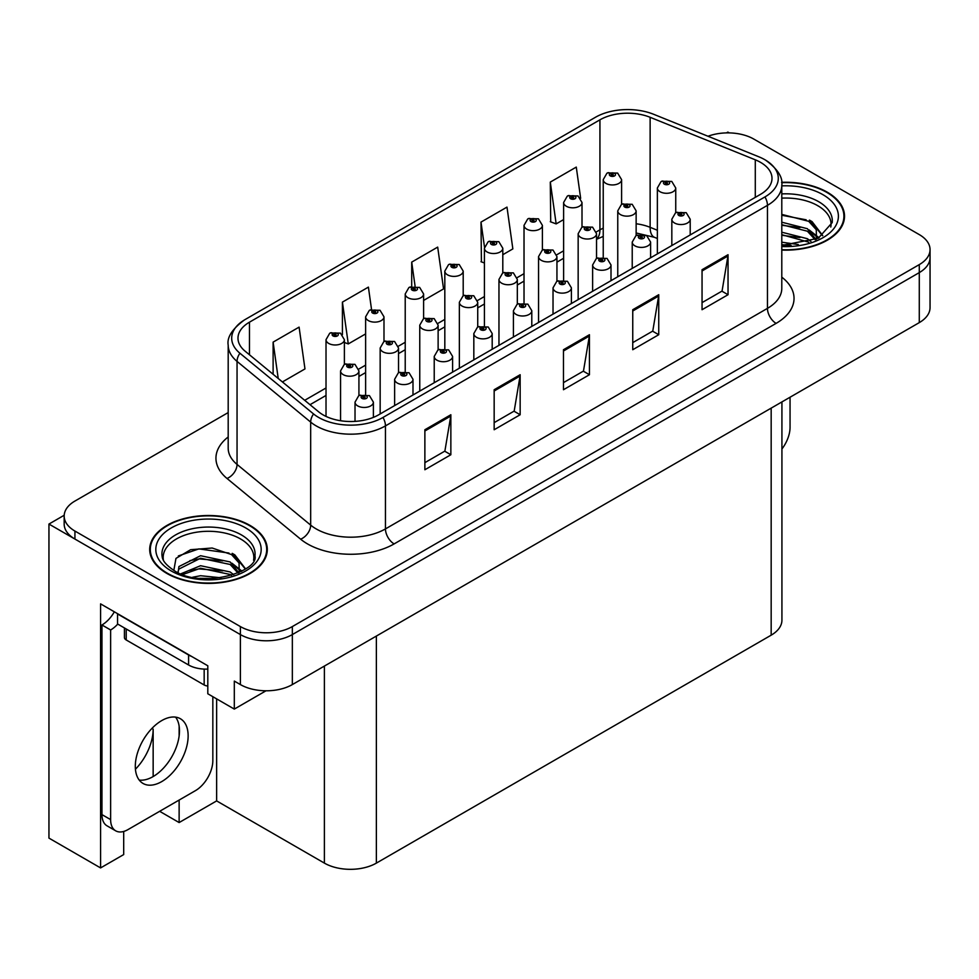 <?xml version="1.0" encoding="UTF-8"?>
<svg xmlns="http://www.w3.org/2000/svg" width="979" height="979" viewBox="0 0 979 979"><rect width="100%" height="100%" fill="white"/><g stroke="black" fill="none" stroke-linecap="round" stroke-linejoin="round"><path stroke-width="1.47" d="M123.697 831.452L123.697 854.569L100.58 867.92L100.58 603.872L207.805 665.781L207.805 693.781L234.311 709.09L234.311 681.078L240.381 684.578A36.749 21.22 0 0 0 292.342 684.578L919.281 322.617A36.749 21.22 0 0 0 930.05 307.614L930.05 257.612A36.749 21.22 0 0 1 919.281 272.615A36.749 21.22 0 0 0 930.05 257.612L930.05 249.608A36.749 21.22 0 0 0 919.281 234.605L753.842 139.091A36.749 21.22 0 0 0 707.988 136.252M265.994 690.795L234.311 709.09M729.245 132.887L727.862 132.092L726.467 132.887M228.193 412.575L74.93 501.052A36.749 21.22 0 0 0 64.173 516.055A36.749 21.22 0 0 0 74.93 531.059L240.381 626.572A36.749 21.22 0 0 0 292.342 626.572L292.342 634.576L919.281 272.615L292.342 634.576A36.749 21.22 0 0 1 240.381 634.576A36.749 21.22 0 0 0 292.342 634.576L292.342 684.578M100.58 867.92L48.95 838.11L48.95 524.059L240.381 634.576L74.93 539.062A36.749 21.22 0 0 1 64.173 524.059L64.173 516.055M64.198 515.248L48.95 524.059M781.927 401.916L781.927 620.172A36.749 21.22 180 0 1 771.171 635.175L376.364 863.111A36.749 21.22 180 0 1 324.392 863.111L216.64 800.908L216.64 698.884M216.64 800.908L179.133 822.556L179.133 800.051M179.133 735.963L179.133 726.124M159.65 811.31L179.133 822.556M135.432 769.225A39.197 22.627 120 0 0 153.152 729.147L151.916 728.437M153.152 776.555L153.152 729.147M781.793 250.073A58.801 33.947 0 0 0 844.522 216.2A58.801 33.947 0 0 0 827.304 192.202A58.801 33.947 0 0 0 781.609 182.339M250.073 525.454A58.801 33.947 0 0 0 185.998 518.099A58.801 33.947 0 0 0 149.701 549.464A58.801 33.947 0 0 0 166.919 573.461A58.801 33.947 0 0 0 231.007 580.816A58.801 33.947 0 0 0 267.304 549.464A58.801 33.947 0 0 0 250.073 525.454M150.313 552.572A58.801 33.947 0 0 0 150.117 553.465M760.512 162.343A39.197 22.627 180 0 1 772.003 178.349A39.197 22.627 180 0 1 760.512 194.344L378.53 414.888A39.197 22.627 180 0 1 318.701 411.865L245.08 351.155A39.197 22.627 180 0 1 237.983 338.171A39.197 22.627 180 0 1 249.474 322.177L599.931 119.83A39.197 22.627 180 0 1 650.129 117.296L755.286 159.81A39.197 22.627 180 0 1 760.512 162.343M764.966 159.773A45.499 26.262 0 0 0 758.896 156.824L653.739 114.323A45.499 26.262 0 0 0 595.477 117.26L245.019 319.595A45.499 26.262 0 0 0 244.395 319.974A45.499 26.262 0 0 0 239.916 353.235L313.549 413.946A45.499 26.262 0 0 0 382.985 417.458L764.966 196.914A45.499 26.262 0 0 0 765.59 160.14A45.499 26.262 0 0 0 764.966 159.773M424.874 429.744L424.874 469.749L450.854 454.745L450.854 414.741L424.874 429.744M424.874 462.651L444.882 451.099L450.756 416.063A9.802 5.654 -120 0 0 450.854 414.741M444.711 451.197L450.854 454.745M494.162 389.728L494.162 429.744L520.155 414.741L520.155 374.724L494.162 389.728M494.162 422.647L514.183 411.082L520.045 376.058A9.802 5.654 -120 0 0 520.155 374.724M513.999 411.192L520.155 414.741M702.053 269.714L702.053 309.719L728.033 294.716L728.033 254.711L702.053 269.714M702.053 302.621L722.061 291.069L727.923 256.033A9.802 5.654 -120 0 0 728.033 254.711M721.89 291.167L728.033 294.716M632.752 309.719L632.752 349.723L658.745 334.72L658.745 294.716L632.752 309.719M632.752 342.626L652.773 331.073L658.634 296.05A9.802 5.654 -120 0 0 658.745 294.716M652.589 331.171L658.745 334.72M563.463 349.723L563.463 389.728L589.444 374.724L589.444 334.72L563.463 349.723M563.463 382.63L583.472 371.078L589.346 336.054A9.802 5.654 -120 0 0 589.444 334.72M583.3 371.176L589.444 374.724M292.342 626.572L919.281 264.611A36.749 21.22 0 0 0 930.05 249.608M282.417 381.945L304.971 368.924L299.097 327.121L273.117 342.124L273.117 374.272M502.802 254.711L512.849 248.899L506.987 207.107L480.995 222.098L481.423 261.87M580.657 198.309L576.276 167.091L550.296 182.094L550.712 221.866M371.531 309.413L368.398 287.116L342.417 302.119L342.417 334.696M423.601 300.431L443.56 288.915L437.686 247.112L411.706 262.115L411.706 286.394M411.706 262.115L415.072 286.076M484.421 262.996L480.995 261.711M480.995 222.098L484.507 247.124M550.296 182.094L556.158 223.897L563.623 219.59M582.003 208.98L582.003 207.878M556.158 223.897L550.296 221.707M342.417 302.119L348.279 343.923L365.62 333.912M348.279 343.923L344.388 342.466M273.117 342.124L278.22 378.481M266.888 553.465A58.801 33.947 0 0 0 266.692 552.572M844.106 220.202A58.801 33.947 0 0 0 843.91 219.32M621.604 204.378L621.604 179.634A9.19 5.299 180 0 1 615.938 184.541A9.19 5.299 180 0 1 605.915 183.391A9.19 5.299 180 0 1 603.235 179.634L606.894 173.259A6.119 3.683 57.8 0 1 610.162 173.442A3.059 1.762 0 0 0 610.247 175.89A3.059 1.762 0 0 0 614.579 175.89A3.059 1.762 0 0 0 614.579 173.381A3.059 1.762 0 0 0 610.345 173.332L611.594 174.115A1.224 0.71 180 0 1 612.891 175.29A1.224 0.71 180 0 1 611.508 174.152L610.162 173.442M611.594 175.155L611.594 174.115M610.345 173.332A6.119 3.378 -117.9 0 0 607.482 172.916A6.119 3.378 -117.9 0 0 607.213 173.087M611.508 175.119L611.508 174.152M675.743 212.737L675.743 187.992A9.19 5.299 180 0 1 670.064 192.887A9.19 5.299 180 0 1 660.054 191.737A9.19 5.299 180 0 1 657.362 187.992L661.033 181.617A6.119 3.683 57.8 0 1 664.3 181.788A3.059 1.762 0 0 0 664.386 184.236A3.059 1.762 0 0 0 668.718 184.236A3.059 1.762 0 0 0 668.718 181.739A3.059 1.762 0 0 0 664.484 181.678L665.72 182.461A1.224 0.71 180 0 1 667.017 183.636A1.224 0.71 180 0 1 665.647 182.51L664.3 181.788M665.72 183.514L665.72 182.461M664.484 181.678A6.119 3.378 -117.9 0 0 661.62 181.274A6.119 3.378 -117.9 0 0 661.351 181.445M665.647 183.465L665.647 182.51M690.207 234.936L690.207 219.247A9.19 5.299 180 0 1 684.529 224.142A9.19 5.299 180 0 1 674.519 222.992A9.19 5.299 180 0 1 671.827 219.247L675.498 212.871A6.119 3.683 57.8 0 1 678.765 213.043A3.059 1.762 0 0 0 678.851 215.49A3.059 1.762 0 0 0 683.183 215.49A3.059 1.762 0 0 0 683.183 212.994A3.059 1.762 0 0 0 678.949 212.932L680.185 213.716A1.224 0.71 180 0 1 681.482 214.89A1.224 0.71 180 0 1 680.148 214.744L680.185 213.716M678.949 212.932A6.119 3.378 -117.9 0 0 676.085 212.529A6.119 3.378 -117.9 0 0 675.816 212.7M680.111 214.719L678.765 213.043M680.148 214.744A1.224 0.71 180 0 1 680.111 213.765M790.053 397.229L790.053 427.346A24.499 14.147 -60 0 1 781.927 448.982M582.003 227.238L582.003 202.494A9.19 5.299 180 0 1 576.325 207.401A9.19 5.299 180 0 1 566.315 206.251A9.19 5.299 180 0 1 563.623 202.494L567.294 196.118A6.119 3.683 57.8 0 1 570.561 196.302A3.059 1.762 0 0 0 570.647 198.749A3.059 1.762 0 0 0 574.979 198.749A3.059 1.762 0 0 0 574.979 196.253A3.059 1.762 0 0 0 570.745 196.192L571.993 196.975A1.224 0.71 180 0 1 573.278 198.15A1.224 0.71 180 0 1 571.944 198.003L570.561 196.302M571.993 198.015L571.993 196.975M570.745 196.192A6.119 3.378 -117.9 0 0 567.881 195.788A6.119 3.378 -117.9 0 0 567.612 195.959M571.944 198.003A1.224 0.71 180 0 1 571.907 197.024M542.403 250.098L542.403 225.366A9.19 5.299 180 0 1 536.725 230.261A9.19 5.299 180 0 1 526.714 229.11A9.19 5.299 180 0 1 524.022 225.366L527.693 218.99A6.119 3.683 57.8 0 1 530.961 219.174A3.059 1.762 0 0 0 531.046 221.609A3.059 1.762 0 0 0 535.378 221.609A3.059 1.762 0 0 0 535.378 219.112A3.059 1.762 0 0 0 531.144 219.063L532.38 219.847A1.224 0.71 180 0 1 533.677 221.021A1.224 0.71 180 0 1 532.307 219.883L530.961 219.174M532.38 220.887L532.38 219.847M531.144 219.063A6.119 3.378 -117.9 0 0 528.281 218.647A6.119 3.378 -117.9 0 0 528.011 218.819M532.307 220.838L532.307 219.883M502.802 272.97L502.802 248.225A9.19 5.299 180 0 1 497.124 253.133A9.19 5.299 180 0 1 487.114 251.982A9.19 5.299 180 0 1 484.421 248.225L488.093 241.85A6.119 3.683 57.8 0 1 491.348 242.033A3.059 1.762 0 0 0 491.446 244.481A3.059 1.762 0 0 0 495.778 244.481A3.059 1.762 0 0 0 495.778 241.972A3.059 1.762 0 0 0 491.544 241.923L492.78 242.706A1.224 0.71 180 0 1 494.077 243.881A1.224 0.71 180 0 1 492.706 242.743L491.348 242.033M492.78 243.747L492.78 242.706M491.544 241.923A6.119 3.378 -117.9 0 0 488.68 241.507A6.119 3.378 -117.9 0 0 488.411 241.678M492.706 243.71L492.706 242.743M463.202 295.829L463.202 271.097A9.19 5.299 180 0 1 457.523 275.992A9.19 5.299 180 0 1 447.513 274.842A9.19 5.299 180 0 1 444.821 271.097L448.492 264.709A6.119 3.683 57.8 0 1 451.747 264.893A3.059 1.762 0 0 0 451.845 267.34A3.059 1.762 0 0 0 456.177 267.34A3.059 1.762 0 0 0 456.177 264.844A3.059 1.762 0 0 0 451.943 264.783L453.179 265.566A1.224 0.71 180 0 1 454.476 266.741A1.224 0.71 180 0 1 453.142 266.594L453.179 265.566M451.943 264.783A6.119 3.378 -117.9 0 0 449.08 264.379A6.119 3.378 -117.9 0 0 448.81 264.55M453.106 266.569L451.747 264.893M453.142 266.594A1.224 0.71 180 0 1 453.106 265.615M636.142 235.596L636.142 210.852A9.19 5.299 180 0 1 630.464 215.747A9.19 5.299 180 0 1 620.453 214.597A9.19 5.299 180 0 1 617.761 210.852L621.432 204.476A6.119 3.683 57.8 0 1 624.688 204.66A3.059 1.762 0 0 0 624.786 207.095A3.059 1.762 0 0 0 629.118 207.095A3.059 1.762 0 0 0 629.118 204.599A3.059 1.762 0 0 0 624.883 204.55L626.119 205.333A1.224 0.71 180 0 1 627.417 206.508A1.224 0.71 180 0 1 626.083 206.349L624.688 204.66M626.119 206.373L626.119 205.333M624.883 204.55A6.119 3.378 -117.9 0 0 622.02 204.134A6.119 3.378 -117.9 0 0 621.751 204.305M626.083 206.349A1.224 0.71 180 0 1 626.046 205.37M596.541 258.456L596.541 233.712A9.19 5.299 180 0 1 590.863 238.619A9.19 5.299 180 0 1 580.853 237.469A9.19 5.299 180 0 1 578.161 233.712L581.832 227.336A6.119 3.683 57.8 0 1 585.087 227.52A3.059 1.762 0 0 0 585.185 229.967A3.059 1.762 0 0 0 589.517 229.967A3.059 1.762 0 0 0 589.517 227.458A3.059 1.762 0 0 0 585.283 227.409L586.519 228.193A1.224 0.71 180 0 1 587.816 229.367A1.224 0.71 180 0 1 586.445 228.242L585.087 227.52M586.519 229.233L586.519 228.193M585.283 227.409A6.119 3.378 -117.9 0 0 582.419 226.993A6.119 3.378 -117.9 0 0 582.15 227.177M586.445 229.196L586.445 228.242M556.941 281.328L556.941 256.584A9.19 5.299 180 0 1 551.263 261.479A9.19 5.299 180 0 1 541.252 260.328A9.19 5.299 180 0 1 538.56 256.584L542.219 250.208A6.119 3.683 57.8 0 1 545.487 250.379A3.059 1.762 0 0 0 545.584 252.827A3.059 1.762 0 0 0 549.917 252.827A3.059 1.762 0 0 0 549.917 250.33A3.059 1.762 0 0 0 545.682 250.269L546.918 251.052A1.224 0.71 180 0 1 548.216 252.227A1.224 0.71 180 0 1 546.882 252.08L546.918 251.052M545.682 250.269A6.119 3.378 -117.9 0 0 542.819 249.865A6.119 3.378 -117.9 0 0 542.55 250.037M546.845 252.056L545.487 250.379M546.882 252.08A1.224 0.71 180 0 1 546.845 251.101M517.328 304.188L517.328 279.443A9.19 5.299 180 0 1 511.662 284.338A9.19 5.299 180 0 1 501.652 283.188A9.19 5.299 180 0 1 498.96 279.443L502.619 273.068A6.119 3.683 57.8 0 1 505.886 273.251A3.059 1.762 0 0 0 505.984 275.686A3.059 1.762 0 0 0 510.316 275.686A3.059 1.762 0 0 0 510.316 273.19A3.059 1.762 0 0 0 506.082 273.141L507.318 273.924A1.224 0.71 180 0 1 508.615 275.099A1.224 0.71 180 0 1 507.244 273.961L505.886 273.251M507.318 274.964L507.318 273.924M506.082 273.141A6.119 3.378 -117.9 0 0 503.218 272.725A6.119 3.378 -117.9 0 0 502.949 272.896M507.244 274.915L507.244 273.961M650.607 257.807L650.607 242.107A9.19 5.299 180 0 1 644.928 247.002A9.19 5.299 180 0 1 634.918 245.851A9.19 5.299 180 0 1 632.226 242.107L635.897 235.731A6.119 3.683 57.8 0 1 639.152 235.915A3.059 1.762 0 0 0 639.25 238.35A3.059 1.762 0 0 0 643.582 238.35A3.059 1.762 0 0 0 643.582 235.853A3.059 1.762 0 0 0 639.348 235.804L640.584 236.588A1.224 0.71 180 0 1 641.881 237.762A1.224 0.71 180 0 1 640.511 236.624L639.152 235.915M640.584 237.628L640.584 236.588M639.348 235.804A6.119 3.378 -117.9 0 0 636.485 235.388A6.119 3.378 -117.9 0 0 636.215 235.56M640.511 237.579L640.511 236.624M611.006 280.667L611.006 264.966A9.19 5.299 180 0 1 605.328 269.874A9.19 5.299 180 0 1 595.318 268.723A9.19 5.299 180 0 1 592.625 264.966L596.297 258.591A6.119 3.683 57.8 0 1 599.552 258.774A3.059 1.762 0 0 0 599.65 261.222A3.059 1.762 0 0 0 603.982 261.222A3.059 1.762 0 0 0 603.982 258.713A3.059 1.762 0 0 0 599.748 258.664L600.984 259.447A1.224 0.71 180 0 1 602.281 260.622A1.224 0.71 180 0 1 600.947 260.475L599.552 258.774M600.984 260.487L600.984 259.447M599.748 258.664A6.119 3.378 -117.9 0 0 596.884 258.248A6.119 3.378 -117.9 0 0 596.615 258.432M600.947 260.475A1.224 0.71 180 0 1 600.91 259.496M571.406 303.539L571.406 287.838A9.19 5.299 180 0 1 565.727 292.733A9.19 5.299 180 0 1 555.717 291.583A9.19 5.299 180 0 1 553.025 287.838L556.696 281.462A6.119 3.683 57.8 0 1 559.951 281.634A3.059 1.762 0 0 0 560.049 284.081A3.059 1.762 0 0 0 564.381 284.081A3.059 1.762 0 0 0 564.381 281.585A3.059 1.762 0 0 0 560.147 281.524L561.383 282.307A1.224 0.71 180 0 1 562.68 283.482A1.224 0.71 180 0 1 561.31 282.356L559.951 281.634M561.383 283.359L561.383 282.307M560.147 281.524A6.119 3.378 -117.9 0 0 557.284 281.12A6.119 3.378 -117.9 0 0 557.014 281.291M561.31 283.31L561.31 282.356M531.793 326.399L531.793 310.698A9.19 5.299 180 0 1 526.127 315.593A9.19 5.299 180 0 1 516.117 314.443A9.19 5.299 180 0 1 513.424 310.698L517.083 304.322A6.119 3.683 57.8 0 1 520.351 304.506A3.059 1.762 0 0 0 520.449 306.953A3.059 1.762 0 0 0 524.781 306.953A3.059 1.762 0 0 0 524.781 304.445A3.059 1.762 0 0 0 520.547 304.396L521.783 305.179A1.224 0.71 180 0 1 523.08 306.354A1.224 0.71 180 0 1 521.709 305.215L520.351 304.506M521.783 306.219L521.783 305.179M520.547 304.396A6.119 3.378 -117.9 0 0 517.683 303.979A6.119 3.378 -117.9 0 0 517.414 304.151M521.709 306.17L521.709 305.215M781.793 198.137A45.328 26.164 180 0 1 817.771 205.7A45.328 26.164 180 0 1 830.779 227.042M816.437 239.219L816.278 229.71L808.752 221.327L781.793 214.389M781.658 182.694A58.189 33.592 180 0 1 826.863 192.447A58.189 33.592 180 0 1 843.91 216.2A58.189 33.592 180 0 1 781.793 249.718M781.793 242.205L798.338 244.542M781.793 244.713L791.044 245.325M781.793 232.207L807.381 238.705L810.942 241.446M781.793 234.703L808.764 242.168M781.793 222.209L807.381 228.707L815.96 239.439M781.793 224.705L807.381 231.203L815.213 239.769M781.793 215.258L806.17 219.798M808.899 221.07L812.068 222.869L822.531 235.755M781.793 225.268L800.002 227.605M812.692 233.283L818.42 238.227M781.793 235.266L800.002 237.603M781.793 245.264L788.058 245.46M809.449 220.116L812.068 221.621L822.764 235.596M809.18 229.967L819.142 237.836M163.444 560.294A45.328 26.164 180 0 1 188.91 533.861A45.328 26.164 180 0 1 240.553 538.952A45.328 26.164 180 0 1 253.561 560.294M239.219 572.47L239.06 562.962L231.533 554.579L212.162 548.02L190.66 549.696L175.963 558.397L173.834 570.378M249.645 525.711A58.189 33.592 180 0 1 266.692 549.464A58.189 33.592 180 0 1 230.763 580.498A58.189 33.592 180 0 1 167.36 573.217A58.189 33.592 180 0 1 150.313 549.464A58.189 33.592 180 0 1 186.23 518.417A58.189 33.592 180 0 1 249.645 525.711M192.667 577.231L200.573 575.725L221.119 577.794M199.863 578.308L213.826 578.577M180.858 573.804L200.573 565.715L230.151 571.969L233.712 574.71M182.767 574.526L200.573 568.224L230.151 574.465L231.546 575.419M178.092 572.617L178.924 566.56L200.573 555.717L230.151 561.958L238.741 572.691M177.97 571.981L178.924 569.056L200.573 558.214L230.151 564.467L237.995 573.021M124.419 627.943L124.419 637.476A6.119 3.537 0 0 0 126.218 639.972L204.17 684.982A6.119 3.537 0 0 0 207.805 685.998M178.337 555.95L198.859 548.901L228.951 553.049M231.68 554.322L234.838 556.133L245.301 569.019M189.926 560.624L198.859 558.899L222.784 560.857M235.462 566.535L241.201 571.479M189.926 570.635L198.859 568.897L222.784 570.867M203.045 578.577L210.828 578.711M232.231 553.368L234.838 554.885L245.533 568.848M231.95 563.219L241.923 571.087M161.731 781.597A37.361 21.575 120 0 0 186.132 748.678A37.361 21.575 120 0 0 180.405 718.745A37.361 21.575 120 0 0 161.731 720.593A37.361 21.575 120 0 0 137.317 753.512A37.361 21.575 120 0 0 143.044 783.457A37.361 21.575 120 0 0 161.731 781.597M175.571 717.117A37.361 21.575 -60 0 1 176.122 747.662A37.361 21.575 -60 0 1 153.067 776.604A37.361 21.575 -60 0 1 139.226 780.067M212.835 696.681L212.835 760.597A24.499 14.147 -60 0 1 195.506 790.604L127.943 829.617A24.499 14.147 -60 0 1 115.693 830.828A24.499 14.147 -60 0 1 110.627 819.607L110.627 629.974L101.963 624.969A24.499 14.147 120 0 0 114.335 611.814M117.749 624.088A24.499 14.147 -60 0 1 110.627 629.974M115.693 830.828L107.029 825.823A24.499 14.147 -60 0 1 101.963 814.614L101.963 624.969M191.823 656.554A24.499 14.147 180 0 1 188.58 654.975L117.553 613.968A24.499 14.147 0 0 0 117.835 613.833M188.58 654.975L188.58 664.986A24.499 14.147 0 0 0 207.805 669.085M117.553 613.968L117.553 623.978L188.58 664.986M423.601 318.689L423.601 293.957A9.19 5.299 180 0 1 417.923 298.852A9.19 5.299 180 0 1 407.913 297.702A9.19 5.299 180 0 1 405.22 293.957L408.879 287.581A6.119 3.683 57.8 0 1 412.147 287.765A3.059 1.762 0 0 0 412.245 290.2A3.059 1.762 0 0 0 416.577 290.2A3.059 1.762 0 0 0 416.577 287.704A3.059 1.762 0 0 0 412.343 287.655L413.579 288.438A1.224 0.71 180 0 1 414.876 289.613A1.224 0.71 180 0 1 413.542 289.454L413.579 288.438M412.343 287.655A6.119 3.378 -117.9 0 0 409.479 287.239A6.119 3.378 -117.9 0 0 409.21 287.41M413.505 289.429L412.147 287.765M413.542 289.454A1.224 0.71 180 0 1 413.505 288.475M383.988 341.561L383.988 316.817A9.19 5.299 180 0 1 378.322 321.724A9.19 5.299 180 0 1 368.312 320.574A9.19 5.299 180 0 1 365.62 316.817L369.279 310.441A6.119 3.683 57.8 0 1 372.546 310.624A3.059 1.762 0 0 0 372.644 313.072A3.059 1.762 0 0 0 376.976 313.072A3.059 1.762 0 0 0 376.976 310.563A3.059 1.762 0 0 0 372.742 310.514L373.978 311.298A1.224 0.71 180 0 1 375.275 312.472A1.224 0.71 180 0 1 373.941 312.313L372.546 310.624M373.978 312.338L373.978 311.298M372.742 310.514A6.119 3.378 -117.9 0 0 369.878 310.098A6.119 3.378 -117.9 0 0 369.609 310.27M373.941 312.313A1.224 0.71 180 0 1 373.905 311.334M344.388 364.421L344.388 339.689A9.19 5.299 180 0 1 338.722 344.584A9.19 5.299 180 0 1 328.711 343.433A9.19 5.299 180 0 1 326.019 339.689L329.678 333.301A6.119 3.683 57.8 0 1 332.946 333.484A3.059 1.762 0 0 0 333.044 335.932A3.059 1.762 0 0 0 337.376 335.932A3.059 1.762 0 0 0 337.376 333.435A3.059 1.762 0 0 0 333.141 333.374L334.377 334.157A1.224 0.71 180 0 1 335.675 335.332A1.224 0.71 180 0 1 334.341 335.185L332.946 333.484M334.377 335.197L334.377 334.157M333.141 333.374A6.119 3.378 -117.9 0 0 330.266 332.97A6.119 3.378 -117.9 0 0 329.996 333.141M334.341 335.185A1.224 0.71 180 0 1 334.304 334.206M477.728 327.047L477.728 302.303A9.19 5.299 180 0 1 472.062 307.21A9.19 5.299 180 0 1 462.051 306.06A9.19 5.299 180 0 1 459.359 302.303L463.018 295.927A6.119 3.683 57.8 0 1 466.285 296.111A3.059 1.762 0 0 0 466.383 298.558A3.059 1.762 0 0 0 470.715 298.558A3.059 1.762 0 0 0 470.715 296.05A3.059 1.762 0 0 0 466.481 296.001L467.717 296.784A1.224 0.71 180 0 1 469.014 297.959A1.224 0.71 180 0 1 467.681 297.8L466.285 296.111M467.717 297.824L467.717 296.784M466.481 296.001A6.119 3.378 -117.9 0 0 463.605 295.585A6.119 3.378 -117.9 0 0 463.336 295.768M467.681 297.8A1.224 0.71 180 0 1 467.644 296.833M438.127 349.919L438.127 325.175A9.19 5.299 180 0 1 432.461 330.07A9.19 5.299 180 0 1 422.451 328.92A9.19 5.299 180 0 1 419.758 325.175L423.417 318.799A6.119 3.683 57.8 0 1 426.685 318.97A3.059 1.762 0 0 0 426.783 321.418A3.059 1.762 0 0 0 431.103 321.418A3.059 1.762 0 0 0 431.103 318.921A3.059 1.762 0 0 0 426.868 318.86L428.117 319.643A1.224 0.71 180 0 1 429.414 320.818A1.224 0.71 180 0 1 428.043 319.692L426.685 318.97M428.117 320.696L428.117 319.643M426.868 318.86A6.119 3.378 -117.9 0 0 424.005 318.456A6.119 3.378 -117.9 0 0 423.736 318.628M428.043 320.647L428.043 319.692M398.526 372.779L398.526 348.034A9.19 5.299 180 0 1 392.86 352.929A9.19 5.299 180 0 1 382.85 351.779A9.19 5.299 180 0 1 380.158 348.034L383.817 341.659A6.119 3.683 57.8 0 1 387.084 341.842A3.059 1.762 0 0 0 387.17 344.278A3.059 1.762 0 0 0 391.502 344.278A3.059 1.762 0 0 0 391.502 341.781A3.059 1.762 0 0 0 387.268 341.732L388.516 342.515A1.224 0.71 180 0 1 389.813 343.69A1.224 0.71 180 0 1 388.443 342.552L387.084 341.842M388.516 343.556L388.516 342.515M387.268 341.732A6.119 3.378 -117.9 0 0 384.404 341.316A6.119 3.378 -117.9 0 0 384.135 341.487M388.443 343.507L388.443 342.552M358.926 395.638L358.926 370.894A9.19 5.299 180 0 1 353.26 375.801A9.19 5.299 180 0 1 343.237 374.651A9.19 5.299 180 0 1 340.557 370.894L344.216 364.518A6.119 3.683 57.8 0 1 347.484 364.702A3.059 1.762 0 0 0 347.569 367.149A3.059 1.762 0 0 0 351.902 367.149A3.059 1.762 0 0 0 351.902 364.641A3.059 1.762 0 0 0 347.667 364.592L348.916 365.375A1.224 0.71 180 0 1 350.213 366.55A1.224 0.71 180 0 1 348.879 366.403L348.916 365.375M347.667 364.592A6.119 3.378 -117.9 0 0 344.804 364.176A6.119 3.378 -117.9 0 0 344.535 364.359M348.842 366.379L347.484 364.702M348.879 366.403A1.224 0.71 180 0 1 348.842 365.424M492.192 349.258L492.192 333.558A9.19 5.299 180 0 1 486.526 338.465A9.19 5.299 180 0 1 476.516 337.314A9.19 5.299 180 0 1 473.824 333.558L477.483 327.182A6.119 3.683 57.8 0 1 480.75 327.365A3.059 1.762 0 0 0 480.848 329.813A3.059 1.762 0 0 0 485.18 329.813A3.059 1.762 0 0 0 485.18 327.316A3.059 1.762 0 0 0 480.946 327.255L482.182 328.038A1.224 0.71 180 0 1 483.479 329.213A1.224 0.71 180 0 1 482.145 329.066L482.182 328.038M480.946 327.255A6.119 3.378 -117.9 0 0 478.082 326.839A6.119 3.378 -117.9 0 0 477.801 327.023M482.109 329.042L480.75 327.365M482.145 329.066A1.224 0.71 180 0 1 482.109 328.087M452.592 372.13L452.592 356.429A9.19 5.299 180 0 1 446.926 361.324A9.19 5.299 180 0 1 436.915 360.174A9.19 5.299 180 0 1 434.223 356.429L437.882 350.054A6.119 3.683 57.8 0 1 441.15 350.225A3.059 1.762 0 0 0 441.248 352.673A3.059 1.762 0 0 0 445.567 352.673A3.059 1.762 0 0 0 445.567 350.176A3.059 1.762 0 0 0 441.333 350.127L442.581 350.898A1.224 0.71 180 0 1 443.879 352.073A1.224 0.71 180 0 1 442.545 351.926L442.581 350.898M441.333 350.127A6.119 3.378 -117.9 0 0 438.47 349.711A6.119 3.378 -117.9 0 0 438.2 349.882M442.508 351.902L441.15 350.225M442.545 351.926A1.224 0.71 180 0 1 442.508 350.947M412.991 394.99L412.991 379.289A9.19 5.299 180 0 1 407.325 384.184A9.19 5.299 180 0 1 397.315 383.046A9.19 5.299 180 0 1 394.623 379.289L398.282 372.913A6.119 3.683 57.8 0 1 401.549 373.097A3.059 1.762 0 0 0 401.635 375.544A3.059 1.762 0 0 0 405.967 375.544A3.059 1.762 0 0 0 405.967 373.036A3.059 1.762 0 0 0 401.733 372.987L402.981 373.77A1.224 0.71 180 0 1 404.278 374.945A1.224 0.71 180 0 1 402.944 374.786L401.549 373.097M402.981 374.81L402.981 373.77M401.733 372.987A6.119 3.378 -117.9 0 0 398.869 372.571A6.119 3.378 -117.9 0 0 398.6 372.742M402.944 374.786A1.224 0.71 180 0 1 402.907 373.807M373.391 417.384L373.391 402.149A9.19 5.299 180 0 1 367.725 407.056A9.19 5.299 180 0 1 357.702 405.906A9.19 5.299 180 0 1 355.022 402.149L358.681 395.773A6.119 3.683 57.8 0 1 361.949 395.957A3.059 1.762 0 0 0 362.034 398.404A3.059 1.762 0 0 0 366.366 398.404A3.059 1.762 0 0 0 366.366 395.908A3.059 1.762 0 0 0 362.132 395.846L363.38 396.63A1.224 0.71 180 0 1 364.677 397.804A1.224 0.71 180 0 1 363.344 397.658L361.949 395.957M363.38 397.67L363.38 396.63M362.132 395.846A6.119 3.378 -117.9 0 0 359.269 395.43A6.119 3.378 -117.9 0 0 358.999 395.614M363.344 397.658A1.224 0.71 180 0 1 363.307 396.679M919.281 322.617L919.281 264.611M240.381 684.578L240.381 626.572M376.364 863.111L376.364 636.069M771.171 635.175L771.171 408.133M324.392 863.111L324.392 666.075M781.793 277.155A61.249 35.366 180 0 1 776.102 323.376L394.121 543.908A12.25 7.073 60 0 1 385.457 528.905L767.45 308.373A48.999 28.293 0 0 0 781.793 288.364L781.793 185.349A48.999 28.293 180 0 1 767.45 205.345A12.25 7.073 -120 0 0 764.966 196.914M394.121 543.908A61.249 35.366 180 0 1 307.504 543.908A61.249 35.366 180 0 1 300.639 539.184L227.018 478.474A61.249 35.366 180 0 1 228.193 436.977M316.168 528.905A48.999 28.293 0 0 0 385.457 528.905L385.457 425.889A48.999 28.293 180 0 1 310.673 422.108L237.053 361.398A48.999 28.293 180 0 1 228.193 345.171L228.193 448.198A48.999 28.293 0 0 0 237.053 464.425L310.673 525.123A48.999 28.293 0 0 0 316.168 528.905M239.916 353.235A12.25 8.199 129.5 0 0 237.053 361.398L237.053 464.425A12.25 8.199 -50.5 0 1 227.018 478.474M313.549 413.946A12.25 8.199 129.5 0 0 310.673 422.108L310.673 525.123A12.25 8.199 -50.5 0 1 300.639 539.184M382.985 417.458A12.25 7.073 60 0 1 385.457 425.889L767.45 205.345L767.45 308.373A12.25 7.073 60 0 0 776.102 323.376M74.93 531.059L74.93 539.062M249.474 322.177L249.474 354.777M755.286 159.81L755.286 197.366M650.129 117.296L650.129 227.324A39.197 22.627 0 0 0 636.142 223.763M657.362 230.249L650.129 227.324A22.052 10.328 -68 0 0 654.51 237.334L636.142 232.978M603.235 228.156A39.197 22.627 0 0 0 599.931 229.857L596.309 231.937M599.931 119.83L599.931 229.857A22.052 12.727 60 0 1 596.541 239.109M563.623 250.808L556.708 254.809M524.022 273.679L517.108 277.669M484.421 296.539L477.507 300.529M444.821 319.399L437.907 323.4M405.22 342.271L398.306 346.26M365.62 365.13L358.706 369.12M326.019 387.99L304.689 400.313M563.463 350.996L589.346 336.054M632.752 310.992L658.634 296.05M702.053 270.975L727.923 256.033M494.162 391L520.045 376.058M424.874 431.005L450.756 416.063M781.793 193.903A46.576 26.898 180 0 1 818.664 201.686A46.576 26.898 180 0 1 832.187 222.625L818.224 238.325L781.793 245.399M781.793 185.875A52.67 30.41 180 0 1 822.972 194.699A52.67 30.41 180 0 1 833.606 228.878A52.67 30.41 180 0 1 781.793 246.524M817.746 205.737A47.775 27.583 180 0 1 818.615 206.202M162.037 555.888A46.576 26.898 180 0 1 189.143 529.492A46.576 26.898 180 0 1 241.434 534.938A46.576 26.898 180 0 1 254.956 555.888C259.215 571.614 201.393 589.358 174.311 570.659C161.168 561.946 162.465 556.892 162.037 555.888M245.741 527.95A52.67 30.41 180 0 1 245.741 570.965A52.67 30.41 180 0 1 171.252 570.965A52.67 30.41 180 0 1 171.252 527.95A52.67 30.41 180 0 1 245.741 527.95M240.528 539.001A47.775 27.583 180 0 1 241.397 539.453M204.17 684.982L204.17 669.085M126.218 639.972L126.218 628.971M110.627 819.607L101.963 814.614M244.395 319.974C232.194 329.017 226.798 337.412 228.193 345.171M765.59 160.14C777.681 169.012 783.078 177.419 781.793 185.349M603.235 236.416L596.541 239.292M563.623 258.272L556.941 262.139M524.022 281.132L517.328 284.999M484.421 303.992L477.728 307.859M444.821 326.864L438.127 330.731M405.22 349.723L398.526 353.59M365.62 372.583L358.926 376.45M326.019 395.455L310.013 404.694M657.362 238.484L654.51 237.334M621.604 179.634L617.639 173.087L607.482 172.916M603.235 257.171L603.235 179.634M675.743 187.992L671.778 181.433L661.62 181.274M657.362 253.904L657.362 187.992M690.207 219.247L686.242 212.688L676.085 212.529M671.827 245.545L671.827 219.247M582.003 202.494L578.038 195.947L567.881 195.788M563.623 280.031L563.623 202.494M542.403 225.366L538.438 218.806L528.281 218.647M524.022 302.89L524.022 225.366M502.802 248.225L498.837 241.678L488.68 241.507M484.421 325.762L484.421 248.225M463.202 271.097L459.237 264.538L449.08 264.379M444.821 348.622L444.821 271.097M636.142 210.852L632.177 204.293L622.02 204.134M617.761 276.763L617.761 210.852M596.541 233.712L592.576 227.165L582.419 226.993M578.161 299.623L578.161 233.712M556.941 256.584L552.976 250.024L542.819 249.865M538.56 322.495L538.56 256.584M517.328 279.443L513.375 272.884L503.218 272.725M498.96 345.354L498.96 279.443M650.607 242.107L646.642 235.547L636.485 235.388M632.226 268.417L632.226 242.107M611.006 264.966L607.041 258.419L596.884 258.248M592.625 291.277L592.625 264.966M571.406 287.838L567.441 281.279L557.284 281.12M553.025 314.137L553.025 287.838M531.793 310.698L527.84 304.139L517.683 303.979M513.424 337.009L513.424 310.698M843.91 216.2L843.91 221.095M266.692 549.464L266.692 554.347M150.313 549.464L150.313 554.347M423.601 293.957L419.636 287.398L409.479 287.239M405.22 371.482L405.22 293.957M383.988 316.817L380.036 310.27L369.878 310.098M365.62 394.353L365.62 316.817M344.388 339.689L340.435 333.129L330.266 332.97M326.019 416.405L326.019 339.689M477.728 302.303L473.775 295.756L463.605 295.585M459.359 368.226L459.359 302.303M438.127 325.175L434.174 318.616L424.005 318.456M419.758 391.086L419.758 325.175M398.526 348.034L394.574 341.475L384.404 341.316M380.158 413.946L380.158 348.034M358.926 370.894L354.973 364.347L344.804 364.176M340.557 420.725L340.557 370.894M492.192 333.558L488.24 327.01L478.082 326.839M473.824 359.868L473.824 333.558M452.592 356.429L448.639 349.87L438.47 349.711M434.223 382.728L434.223 356.429M412.991 379.289L409.038 372.73L398.869 372.571M394.623 405.6L394.623 379.289M373.391 402.149L369.438 395.602L359.269 395.43M355.022 421.386L355.022 402.149"/></g></svg>
